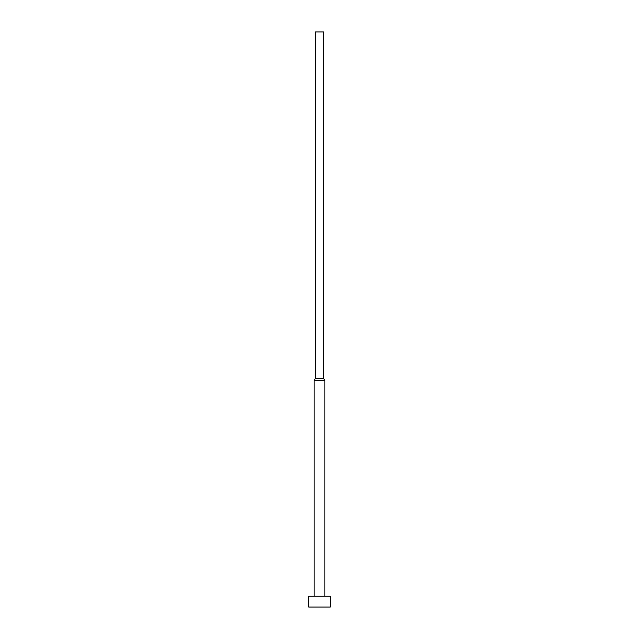<?xml version="1.0" encoding="UTF-8"?>
<svg xmlns="http://www.w3.org/2000/svg" width="639" height="639" viewBox="0 0 639 639"><rect width="100%" height="100%" fill="white"/><g stroke="black" fill="none" stroke-linecap="round" stroke-linejoin="round"><path stroke-width="0.48" stroke-dasharray="3.19 2.4" d="M314.108 596.267L324.892 596.267L314.108 596.267M323.63 31.95L315.37 31.95M323.638 378.424L315.362 378.424L323.638 378.424M315.362 31.95L323.638 31.95M324.892 380.604L314.108 380.604L324.892 380.604M330.283 596.267L308.717 596.267L330.283 596.267M324.892 596.267L314.212 596.267L324.892 596.267M330.283 607.05L308.717 607.05L330.283 607.05"/><path stroke-width="0.96" d="M330.283 607.05L330.283 596.267L308.717 596.267L308.717 607.05L330.283 607.05L308.717 607.05L308.717 596.267L330.283 596.267L330.283 607.05M323.638 31.95L323.638 378.424L324.892 380.604L324.892 596.267L324.892 380.604L314.108 380.604L314.108 596.267L314.108 380.604L324.892 380.604L323.638 378.424L315.362 378.424L314.108 380.604L315.362 378.424L323.638 378.424L323.638 31.95L315.362 31.95L315.362 378.424L315.362 31.95M315.37 31.95L323.63 31.95"/></g></svg>
